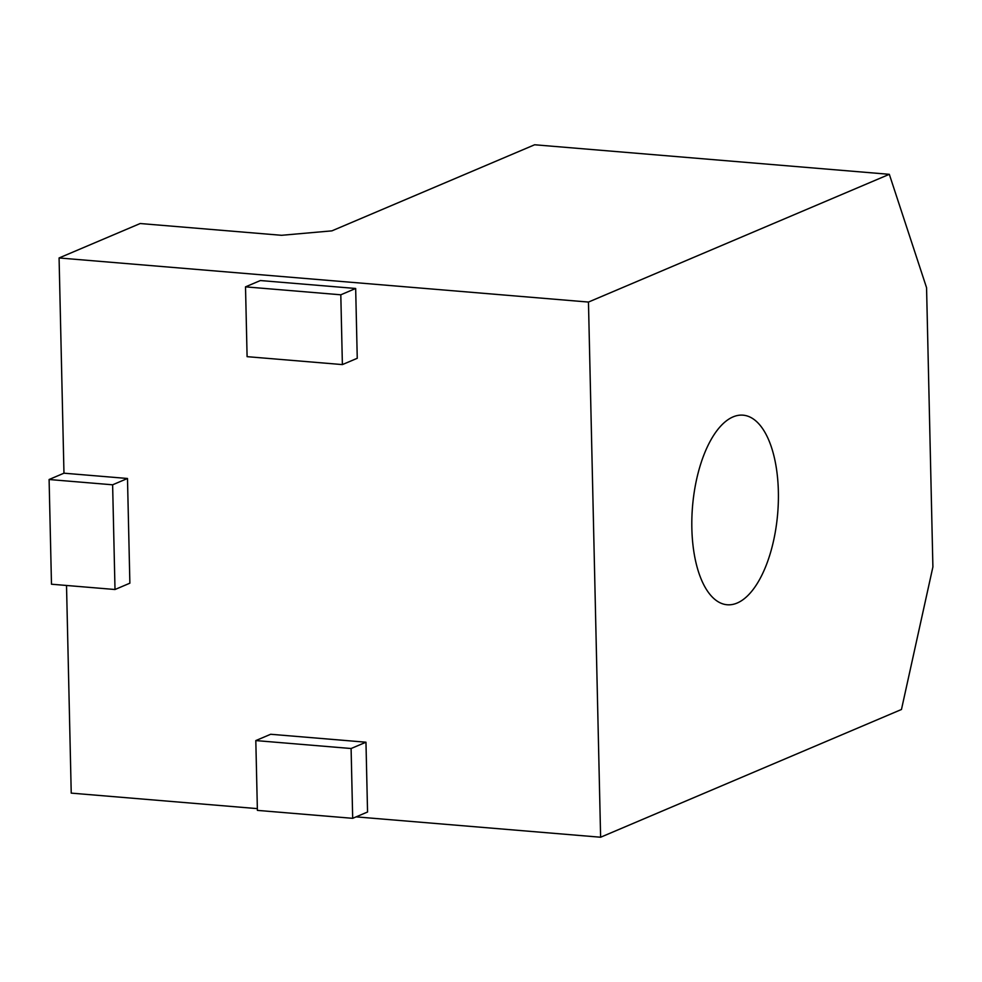 <?xml version="1.0" encoding="UTF-8"?>
<svg xmlns="http://www.w3.org/2000/svg" width="982" height="982" viewBox="0 0 982 982"><rect width="100%" height="100%" fill="white"/><g stroke="black" fill="none" stroke-linecap="round" stroke-linejoin="round"><path stroke-width="1.47" d="M257.358 808.628L71.232 793.125L66.518 585.468M600.616 837.229L588.463 302.063L889.324 174.317L926.566 287.714L932.9 566.933L901.464 709.483L600.616 837.229L356.122 816.864M588.463 302.063L59.08 257.959L140.18 223.528L281.527 235.299L331.904 230.856L534.638 144.771L889.324 174.317M115.004 589.507L112.623 484.801L49.1 479.511L51.481 584.216L115.004 589.507L129.869 583.185L127.488 478.48L63.965 473.189L59.08 257.959M365.967 742.208L367.55 812.004L352.685 818.325L257.394 810.383L255.811 740.575L270.676 734.266L365.967 742.208L351.102 748.517L352.685 818.325M355.668 288.475L260.377 280.545L245.512 286.854L247.096 356.662L342.387 364.592L357.252 358.283L355.668 288.475L340.803 294.796L245.512 286.854M49.1 479.511L63.965 473.189M691.856 528.328A95.131 42.729 94.8 0 0 727.208 604.765A95.131 42.729 94.8 0 0 777.683 513.512A95.131 42.729 94.8 0 0 743.006 415.165A95.131 42.729 94.8 0 0 692.261 510.051A95.131 42.729 94.8 0 0 691.856 528.328M112.623 484.801L127.488 478.48M255.811 740.575L351.102 748.517M342.387 364.592L340.803 294.796"/></g></svg>
